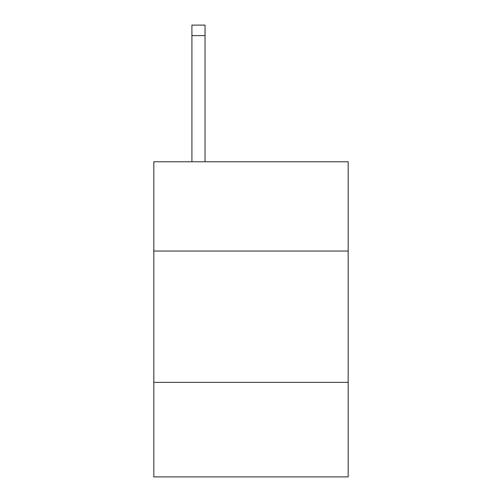 <?xml version="1.0" encoding="UTF-8"?>
<svg xmlns="http://www.w3.org/2000/svg" width="502" height="502" viewBox="0 0 502 502"><rect width="100%" height="100%" fill="white"/><g stroke="black" fill="none" stroke-linecap="round" stroke-linejoin="round"><path stroke-width="0.75" d="M153.832 251.05L348.168 251.05L348.168 161.763L153.832 161.763L153.832 476.9L348.168 476.9L348.168 382.361L153.832 382.361M348.168 382.361L348.168 251.05M205.042 161.763L205.042 35.604L191.915 35.604L191.915 25.1L205.042 25.1L205.042 35.604M191.915 161.763L191.915 35.604"/></g></svg>
